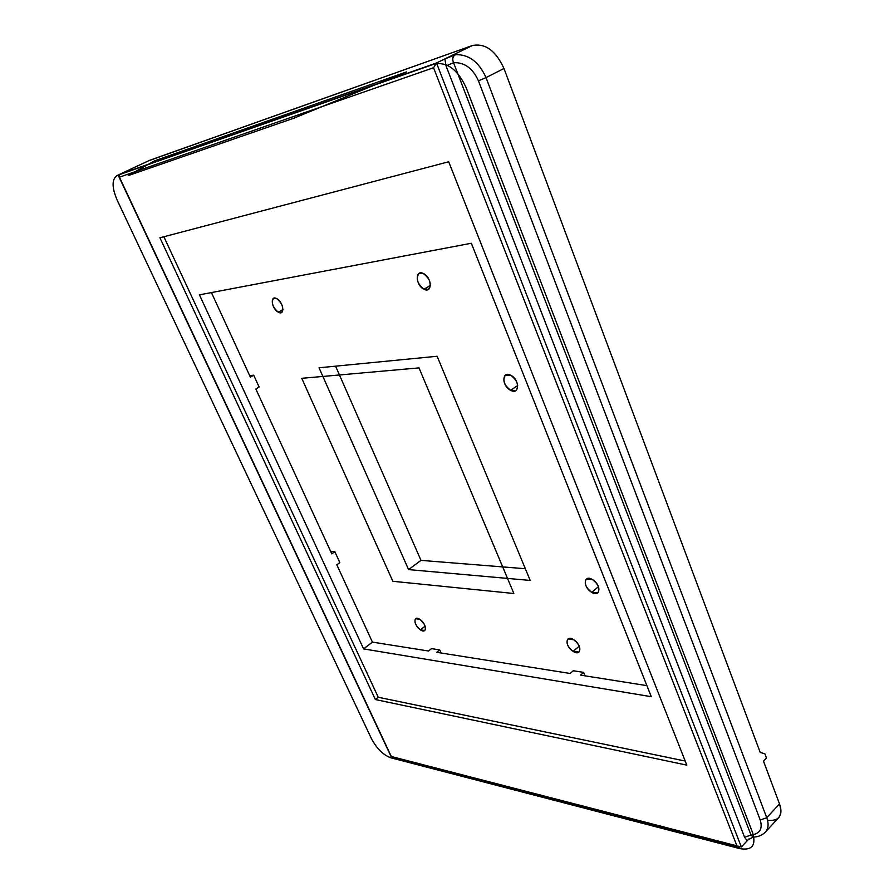<?xml version="1.0" encoding="UTF-8"?>
<svg xmlns="http://www.w3.org/2000/svg" width="894" height="894" viewBox="0 0 894 894"><rect width="100%" height="100%" fill="white"/><g stroke="black" fill="none" stroke-linecap="round" stroke-linejoin="round"><path stroke-width="1.34" d="M598.455 586.665L591.705 592.309C585.738 587.593 583.927 583.201 586.296 579.111L592.431 579.558C598.421 584.251 600.243 588.654 597.896 592.767L591.705 592.309L598.455 586.665M335.596 366.171L420.985 560.37L408.58 569.601L319.046 367.78L437.132 356.259L530.198 580.441L408.58 569.601L420.985 560.37L525.337 568.729L420.985 560.37L335.596 366.171M764.202 833.174L765.365 832.091C768.438 828.526 768.896 823.72 766.739 817.686L779.523 803.952C781.658 809.942 781.367 814.512 778.652 817.697L765.365 832.091C762.146 835.342 758.101 836.996 753.217 837.052L750.994 835.007L753.217 837.052L748.647 839.477M767.555 820.279L767.555 820.279C778.942 821.396 782.932 815.954 779.523 803.952L763.487 761.163L766.482 758.056L764.862 753.731L760.235 752.491L764.862 753.731L766.482 758.056L763.487 761.163L779.523 803.952L766.739 817.686L760.246 820.01L478.446 80.818L486.023 77.599L766.739 817.686C768.896 823.72 768.438 828.526 765.365 832.091M129.775 169.592L119.215 174.52L436.484 62.982L433.545 67.743L119.427 177.157L119.215 174.52L118.678 176.196L391.27 756.983L736.98 846.003L433.545 67.743L436.484 62.982L741.361 847.009L748.814 838.985L747.194 840.729L744.59 837.298L750.994 835.007C759.777 833.946 762.861 828.95 760.246 820.01L766.739 817.686L486.023 77.599L478.446 80.818C472.714 68.235 464.422 62.189 453.56 62.703C452.085 59.026 452.71 56.367 455.448 54.713C468.691 54.176 478.882 61.809 486.023 77.599C478.882 61.809 468.691 54.176 455.448 54.713C452.71 56.367 452.085 59.026 453.56 62.703C464.422 62.189 472.714 68.235 478.446 80.818L760.246 820.01C762.861 828.95 759.777 833.946 750.994 835.007L453.56 62.703L750.994 835.007L744.59 837.298L446.05 65.91L453.56 62.703L446.05 65.91L444.877 58.903L455.448 54.713L444.877 58.903L446.05 65.91L744.59 837.298L747.194 840.729L741.361 847.009L391.304 756.503L119.427 177.157L433.545 67.743L736.98 846.003L739.338 847.356M159.937 237.782L448.699 161.769L686.816 765.13L375.368 699.533L159.937 237.782L375.368 699.533L378.251 697.231L375.368 699.533L686.816 765.13L448.699 161.769L159.937 237.782M163.87 236.742L378.251 697.231L685.217 761.062L378.251 697.231L163.87 236.742M119.427 177.157L391.304 756.503M741.361 847.009L436.484 62.982L444.877 58.903L436.484 62.982L119.215 174.52L126.725 171.011M250.387 377.167L211.42 292.573L250.387 377.167L253.706 375.201L250.387 377.167M331.786 553.867L255.852 389.024L259.148 387.035L253.706 375.201L249.661 375.592L253.706 375.201L259.148 387.035L255.852 389.024L331.786 553.867L334.837 551.71L331.786 553.867M372.429 642.115L336.803 564.773L339.843 562.605L334.837 551.71L330.635 551.374L334.837 551.71L339.843 562.605L336.803 564.773L372.429 642.115L363.59 648.899L651.279 696.694L471.339 243.246L199.44 294.841L363.59 648.899L199.44 294.841L471.339 243.246L651.279 696.694L363.59 648.899L372.429 642.115L428.517 651.011L372.429 642.115M570.16 673.473L436.708 652.307L439.714 649.916L441.088 653L439.714 649.916L431.511 648.631L428.517 651.011L431.511 648.631L439.714 649.916L436.708 652.307L570.16 673.473L573.266 670.757L570.16 673.473M646.887 685.642L580.508 675.115L583.626 672.377L585.045 675.83L583.626 672.377L573.266 670.757L583.626 672.377L580.508 675.115L646.887 685.642M129.027 169.916L149.812 160.249L126.333 171.201L149.812 160.249L472.412 45.527L444.877 58.903L472.412 45.527C485.297 43.024 495.824 50.679 503.981 68.503L486.023 77.599L503.981 68.503L760.235 752.491L503.981 68.503C495.824 50.679 485.297 43.024 472.412 45.527L148.885 160.674M282.962 309.525L278.313 312.174C272.592 307.212 270.994 302.608 273.497 298.373L276.727 298.641C282.459 303.602 284.08 308.207 281.588 312.453L278.313 312.174L282.962 309.525M430.394 285.398L424.024 289.243C417.274 283.811 415.609 278.537 419.029 273.408L423.398 273.53C430.182 278.95 431.858 284.236 428.461 289.365L424.024 289.243L430.394 285.398M425.119 626.158L420.415 629.834C415.565 625.61 413.956 621.9 415.609 618.715L419.889 619.397C424.762 623.621 426.382 627.331 424.739 630.527L420.415 629.834L425.119 626.158M579.256 646.127L573.143 651.38C567.589 646.876 565.824 642.786 567.858 639.087L573.691 639.702C579.267 644.194 581.055 648.295 579.044 652.005L573.143 651.38L579.256 646.127M517.727 385.459L510.653 390.32C503.981 385.091 502.249 380.017 505.468 375.1L510.742 375.257C517.436 380.464 519.191 385.537 516.006 390.477L510.653 390.32L517.727 385.459M530.198 580.441L437.132 356.259L319.046 367.78L408.58 569.601L530.198 580.441M276.727 298.641C269.787 294.662 271.497 308.81 278.313 312.174C285.242 316.252 283.633 302.038 276.727 298.641M423.398 273.53C414.805 269.083 415.542 285.499 424.024 289.243C432.584 293.824 432.014 277.319 423.398 273.53M419.889 619.397C412.961 614.603 413.576 625.532 420.415 629.834C427.332 634.695 426.829 623.755 419.889 619.397M573.691 639.702C565.22 634.181 564.729 646.418 573.143 651.38C581.569 656.989 582.229 644.73 573.691 639.702M510.742 375.257C501.668 370.306 501.668 386.063 510.653 390.32C519.693 395.394 519.883 379.57 510.742 375.257M592.431 579.558C583.447 573.993 582.776 587.347 591.705 592.309C600.645 597.963 601.494 584.575 592.431 579.558M371.412 738.578C376.72 748.557 383.202 754.961 390.868 757.81L739.852 848.629C751.999 850.686 756.268 845.422 752.647 832.828L466.154 87.668C457.717 69.531 447.112 61.652 434.328 64.033L117.382 175.369C111.772 178.889 111.683 187.103 117.103 200.032L371.412 738.578M392.857 581.29L513.871 593.504L419.007 367.892L301.759 378.318L392.857 581.29M154.651 160.808L128.211 175.593L293.545 118.299L406.39 71.956L154.651 160.808M391.382 757.084L739.226 847.322"/></g></svg>
